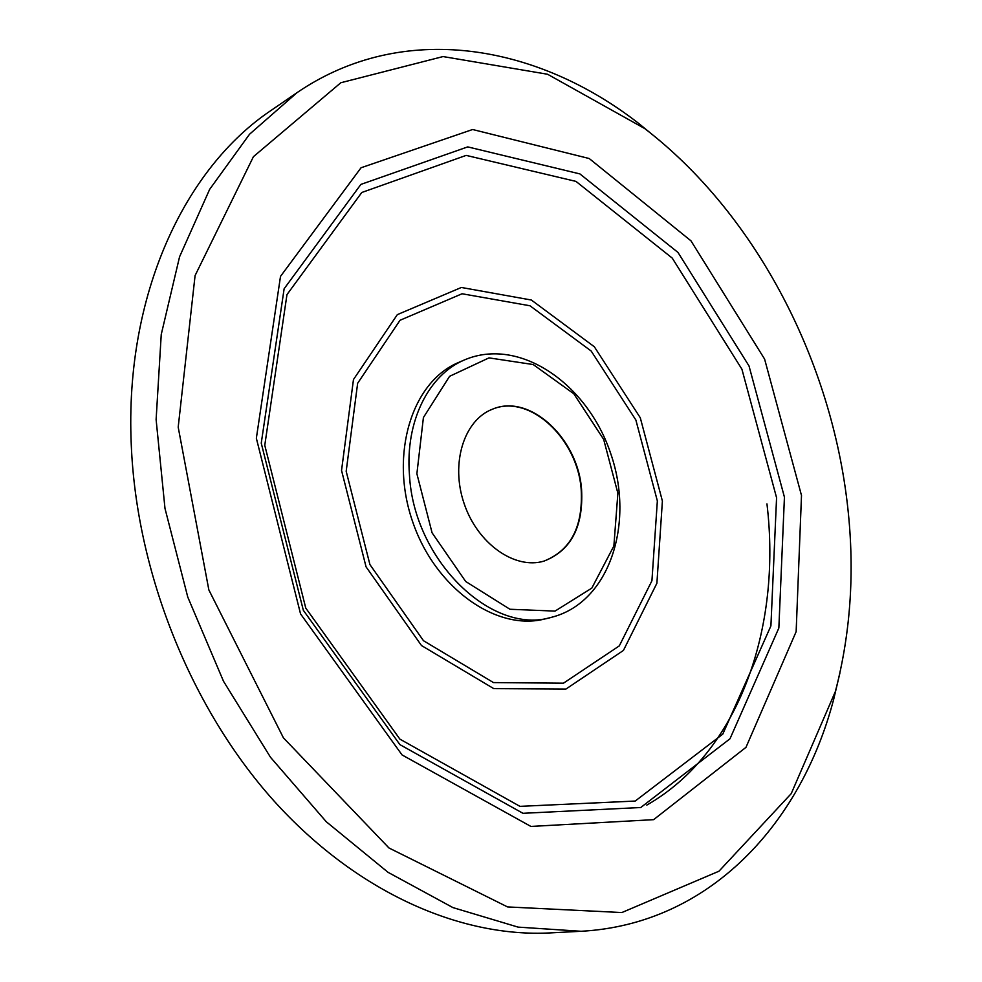 <?xml version="1.0" encoding="UTF-8"?>
<svg xmlns="http://www.w3.org/2000/svg" width="982" height="982" viewBox="0 0 982 982"><rect width="100%" height="100%" fill="white"/><g stroke="black" fill="none" stroke-linecap="round" stroke-linejoin="round"><path stroke-width="1.47" d="M581.59 489.723C578.165 438.438 529.691 393.095 492.51 409.187C464.081 419.891 450.284 463.32 464.093 503.484C477.534 543.77 514.875 569.891 543.967 561.115C570.947 550.657 583.48 526.868 581.59 489.723M581.111 931.28L550.35 932.9C460.448 937.663 356.343 892.454 273.487 800.391C190.987 708.169 136.498 572.801 131.257 444.588C124.579 294.76 184.837 167.799 271.658 110.033L297.067 92.627L249.551 134.227L209.657 189.342L179.571 256.768L161.244 334.469L156.113 419.56L164.988 508.443L187.771 597.081L223.528 681.312L270.504 757.294L326.282 821.75L388.05 872.323L452.923 907.589L518.091 927.118L581.111 931.28C709.409 924.295 801.128 823.702 833.693 699.27L839.88 673.149M659.438 140.389L638.656 123.401C537.179 44.374 403.209 20.217 297.067 92.627M846.901 500.219C829.127 355.545 753.857 212.554 644.695 128.544L547.563 74.251L443.054 56.563L340.815 82.746L253.43 156.678L195.087 275.561L178.196 427.158L208.859 589.937L283.43 737.85L388.958 847.969L507.547 906.926L621.864 912.548L718.971 871.206L791.222 793.652L835.375 691.512C851.284 630.469 855.126 566.712 846.901 500.219M543.783 561.164C570.628 550.644 583.112 526.868 581.209 489.846C577.797 438.672 529.507 393.377 492.326 409.248M801.496 495.456L764.597 359.068L690.972 240.835L589.225 158.532L472.612 129.514L361.045 167.762L280.508 276.372L256.351 438.254L300.553 613.91L402.043 754.925L530.906 826.439L653.619 819.663L745.976 747.339L796.144 631.659L801.496 495.456M784.434 497.15L749.021 365.967L677.997 252.46L579.871 173.9L467.727 146.895L360.885 184.407L284.129 288.757L261.249 443.177L303.328 610.288L399.92 744.638L522.964 813.305L640.767 807.511L729.982 738.795L778.849 628.038L784.434 497.15M464.56 359.891L458.545 362.493C412.195 381.617 389.338 453.782 412.403 521C434.928 588.39 496.929 631.807 545.366 618.832L551.724 617.248C492.228 635.796 413.618 560.55 409.433 474.502C405.173 421.229 428.815 374.682 464.56 359.891C519.699 336.347 587.764 384.146 610.792 453.794C634.838 523.099 609.834 602.432 551.724 617.248M416.884 473.741L423.414 417.534L449.584 376.315L488.999 357.878L533.201 364.543L573.77 393.733L603.66 439.371L617.874 493.234L613.873 545.992L591.827 588.108L555.014 611.111L509.94 609.257L465.689 581.491L432.08 532.821L416.884 473.741M662.396 501.041L640.289 417.78L594.319 346.756L531.348 300.026L461.38 287.468L397.342 314.621L353.471 379.531L341.54 470.452L366.065 566.86L421.474 645.53L493.774 688.628L565.939 689.057L623.435 650.428L656.897 583.247L662.396 501.041M657.351 500.918L635.87 420.014L591.176 351.028L529.973 305.77L462.068 293.765L400.042 320.267L357.644 383.275L346.18 471.299L369.919 564.576L423.5 640.73L493.467 682.576L563.447 683.19L619.311 645.874L651.925 580.755L657.351 500.918M776.578 497.739L741.913 369.207L672.24 258.094L576.004 181.412L466.18 155.389L361.781 192.484L286.965 294.625L264.772 445.288L305.77 608.103L399.883 739.127L519.957 806.357L635.207 801.054L722.764 734.155L770.907 625.902L776.578 497.739M646.794 805.105C739.336 752.224 781.746 627.216 766.954 503.889M644.695 128.544L638.656 123.401M835.375 691.512L833.693 699.27"/></g></svg>
